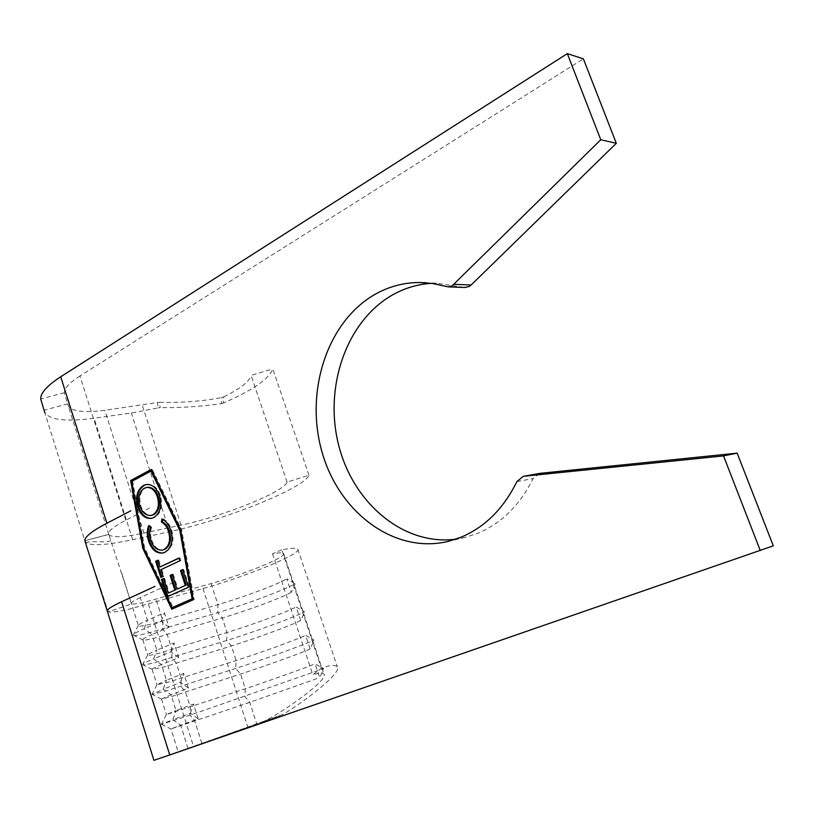 <?xml version="1.0" encoding="UTF-8"?>
<svg xmlns="http://www.w3.org/2000/svg" width="814" height="814" viewBox="0 0 814 814"><rect width="100%" height="100%" fill="white"/><g stroke="black" fill="none" stroke-linecap="round" stroke-linejoin="round"><path stroke-width="0.61" stroke-dasharray="4.07 3.05" d="M173.514 582.417L140.293 597.608L147.446 620.217L164.397 612.749L169.017 627.238L151.974 634.554L144.18 628.744C137.2 631.806 133.588 633.872 133.343 634.92L133.791 635.408C135.531 635.826 140.456 635.032 148.565 633.007L217.623 612.708C246.744 604.069 283.007 590.567 295.228 583.73L286.762 578.856L291.259 592.348L295.228 583.73M169.017 627.238L161.192 621.336L144.18 628.744L147.446 620.217C141.605 622.802 138.563 624.572 138.329 625.518L138.411 625.793C139.286 626.495 143.478 625.935 150.997 624.114L217.979 604.639C243.844 597.059 276.109 585.001 286.762 578.856M291.259 592.348C280.504 598.249 248.168 610.246 222.314 617.989L155.362 637.922C148.586 639.651 144.505 640.343 143.111 640.018L142.847 639.885C142.348 639.183 145.391 637.403 151.974 634.554L156.909 650.132L174.033 642.979L178.683 657.559L161.477 664.57L153.693 658.852C146.418 661.874 142.735 663.776 142.633 664.56L142.928 664.804C144.434 665.069 149.338 664.051 157.651 661.772L226.638 640.496C255.738 631.461 292.175 618.111 304.629 611.843L296.154 607.01L300.681 620.583L304.629 611.843M178.683 657.559L170.869 651.749L153.693 658.852L156.909 650.132C150.834 652.686 147.741 654.324 147.609 655.046L147.68 655.199C148.494 655.677 152.635 654.924 160.114 652.92L227.035 632.498C252.869 624.572 285.287 612.637 296.154 607.01M300.681 620.583C289.723 625.976 257.224 637.84 231.4 645.94L164.52 666.808L152.147 669.383C151.719 668.894 154.833 667.297 161.477 664.57L166.443 680.26L183.73 673.412L188.41 688.095L171.042 694.79L163.258 689.163L152.157 694.423L166.809 690.72L235.714 668.457C264.784 659.035 301.394 645.828 314.092 640.14L305.606 635.337L310.165 649.002L314.092 640.14M188.41 688.095L180.606 682.386L163.258 689.163L166.443 680.26L156.96 684.737L169.292 681.898L236.141 660.541C261.955 652.258 294.536 640.455 305.606 635.337M310.165 649.002C298.982 653.876 266.341 665.608 240.537 674.053L173.728 695.878L161.508 699.073L171.042 694.79L176.038 710.581L193.498 704.059L198.209 718.843L180.667 725.213L172.894 719.678L161.477 724.287L190.069 715.16L323.616 668.62L315.12 663.848L319.709 677.604L323.616 668.62M198.209 718.843L190.415 713.227L172.894 719.678L176.038 710.581L166.371 714.59L245.309 688.756C271.093 680.117 303.826 668.447 315.12 663.848M107.245 610.876L108.262 611.863C111.223 612.555 118.122 611.67 128.958 609.218L202.961 588.563C247.303 576.078 301.953 553.673 297.812 549.206C296.815 547.812 291.483 548.015 281.807 549.816L321.347 668.141C330.016 665.069 335.348 664.651 337.352 666.87C341.849 672.252 308.557 698.9 283.292 714.265L188.024 748.473L773.3 545.828M153.917 760.327L281.013 715.364M281.807 549.816L272.527 553.785C279.192 552.604 282.885 552.513 283.618 553.52C286.945 556.857 245.034 574.084 211.131 583.577L144.098 602.36C137.535 603.825 133.445 604.314 131.817 603.835L108.262 611.863L96.083 574.715M539.407 473.443L533.068 478.591C519.841 505.189 501.373 523.443 477.665 533.353L465.191 537.413L455.667 539.214M188.024 748.473L180.667 725.213L170.93 728.968L249.735 702.36L319.709 677.604M272.527 553.785L312.83 674.816L321.347 668.141M262.118 722.099L265.384 720.644C286.823 709.747 329.09 678.988 323.952 674.216C322.425 672.608 318.712 672.802 312.83 674.816M149.634 507.977L125.763 520.238C115.008 525.844 109.28 530.158 108.588 533.19L108.832 534.584C111.905 537.84 123.616 537.332 143.986 533.058L181.054 525.142C222.629 516.575 284.9 491.544 287.088 482.092L308.944 475.173C304.599 488.044 224.104 520.268 169.556 531.684L132.662 539.662C106.186 545.309 90.446 546.174 85.439 542.266M125.763 520.238L79.945 375.956L583.384 58.842M431.461 283.333L436.406 283.18L464.713 287.484M161.477 724.287L170.95 728.968L178.134 751.821M79.945 375.956C69.658 382.549 64.459 388.146 64.337 392.745L68.305 405.983C72.049 411.518 84.218 412.963 104.803 410.287L157.519 402.503L158.181 407.875L131.339 413.024L94.088 418.223C66.453 421.937 50.03 420.085 44.811 412.647L85.165 541.89M67.827 403.815L44.18 410.185M108.761 534.462L84.829 540.72L108.71 534.371M64.337 392.745L40.7 399.053M140.293 597.608C133.791 600.62 130.83 602.604 131.4 603.561L109.259 535.754M158.181 407.875L160.175 407.651L159.544 402.32L157.519 402.503M221.367 403.602L223.341 403.042L223.789 396.845L221.774 397.537L221.367 403.602C201.852 406.481 181.451 407.834 160.175 407.651M308.944 475.173L272.782 368.864C269.322 378.805 252.839 390.201 223.341 403.042M287.088 482.092L251.088 375.366L272.782 368.864M223.789 396.845C240.517 388.543 249.613 381.39 251.088 375.366M159.544 402.32C181.898 402.859 202.645 401.261 221.774 397.537M85.572 542.643C92.674 540.323 103.978 543.335 111.05 540.638M131.787 481.349L143.773 548.27L172.09 607.661M172.649 608.841L194.19 599.542L181.614 529.761L152.208 469.332L151.404 469.759M152.208 469.332L151.251 469.444M181.614 529.761L180.677 529.924M194.19 599.542L193.254 599.755M172.721 608.994L171.785 609.218M193.06 598.605L180.708 530.138M151.903 470.93L132.672 481.257L144.607 547.863L173.026 607.447M144.607 547.863L143.661 548.036M132.672 481.257L131.715 481.379M182.784 569.8L183.649 569.403L189.347 587.057L188.41 587.26M189.347 587.057L167.043 596.876M163.685 578.642L164.56 578.235L163.624 578.439M164.56 578.235L169.251 592.907M172.354 574.633L173.229 574.226L172.293 574.419M173.229 574.226L177.961 588.97M183.649 569.403L182.712 569.596M179.049 558.211L179.914 557.804L180.82 560.602L160.836 569.729M161.782 569.535L163.929 576.261L162.983 576.454M163.929 576.261L160.836 577.452M157.875 560.48L158.75 560.063L157.804 560.246M158.75 560.063L160.897 566.768M179.914 557.804L178.968 557.987M180.82 560.602L179.874 560.785M149.328 526.18L149.613 525.447L148.667 525.6M149.613 525.447L151.628 527.218L150.682 527.38M151.628 527.218C150.254 531.277 150.285 535.561 151.73 540.048L150.783 540.221M151.73 540.048C154.029 546.621 157.651 549.949 162.607 550.04M162.739 519.383L162.82 518.813L161.874 518.966M162.82 518.813C166.88 520.746 169.8 524.491 171.591 530.036L170.645 530.199M171.591 530.036C173.301 535.103 173.433 539.967 171.988 544.627L171.052 544.8M171.988 544.627L168.946 549.837L164.754 552.36M165.7 552.187L162.973 553.021M146.998 484.391L147.324 484.34C153.236 484.076 157.621 487.83 160.49 495.604C163.065 505.769 161.162 513.034 154.772 517.378L153.826 517.521M154.772 517.378L151.628 518.315M160.49 495.604L159.544 495.736M147.538 487.291L145.248 488.064C140.171 491.748 138.695 497.7 140.822 505.932C143.06 512.128 146.551 515.282 151.272 515.394M145.248 488.064L144.292 488.197M140.822 505.932L139.866 506.064M190.415 713.227L193.498 704.059M180.606 682.386L183.73 673.412M170.869 651.749L174.033 642.979M161.192 621.336L164.397 612.749M201.841 743.355L194.78 721.153L190.069 715.16L190.334 707.193L185.541 692.114L180.891 686.283L181.125 678.235L176.353 663.247L171.774 657.59L171.968 649.47L167.236 634.574L162.708 629.08L162.871 620.879L156.003 599.277M516.9 481.562L533.068 478.591M211.131 583.577L217.979 604.639L217.623 612.708L222.314 617.989L227.035 632.498L226.638 640.496L231.4 645.94L236.141 660.541L235.714 668.457L240.537 674.053L245.309 688.756L244.851 696.591L249.735 702.36L256.756 723.982M202.961 588.563L247.802 727.034M446.001 286.559L463.095 287.169M148.423 604.151L193.478 746.204M132.662 539.662L94.088 418.223M169.556 531.684L131.339 413.024M181.054 525.142L142.236 405.199M143.986 533.058L104.803 410.287M265.384 720.644L283.292 714.265M465.191 537.413L448.412 541.341M283.618 553.52L323.952 674.216M297.812 549.206L337.352 666.87M142.847 639.885L147.68 655.199M152.147 669.383L157.01 684.798M161.508 699.073L166.402 714.6M436.406 283.18L426.536 282.784M121.815 573.392L138.411 625.793M108.832 534.584L68.305 405.983M162.617 553.093L163.563 552.92M151.292 518.386L152.238 518.233M146.378 484.462L147.324 484.34M166.371 714.59L161.406 724.277M161.589 699.094L152.157 694.423M156.96 684.737L151.984 694.342M152.31 669.444L142.928 664.804M147.609 655.046L142.633 664.56M143.111 640.018L133.791 635.408M138.329 625.518L133.343 634.92M262.189 722.069L281.074 715.343"/><path stroke-width="1.22" d="M169.739 754.965L153.917 760.327L107.397 611.365C106.41 609.828 111.152 606.623 121.601 601.75L169.739 754.965L773.3 545.828L737.158 453.144L540.181 473.321L523.3 476.322L516.9 481.562C503.561 508.628 484.93 527.187 460.999 537.22L448.412 541.341C394.444 554.466 339.194 512.566 322.161 452.513C304.619 392.613 326.567 322.141 374.827 294.454C388.573 286.64 403.317 282.651 419.057 282.499L432.56 283.486L448.29 286.894L452.075 285.887L600.773 139.754L616.32 143.305L583.384 58.842L567.327 53.643L600.773 139.754M464.713 287.484L469.108 286.518L471.143 285.002L616.32 143.305M455.667 539.214C403.276 545.991 352.981 502.879 338.624 445.014C323.88 387.24 346.143 321.255 392.541 294.912C404.68 288.085 417.653 284.218 431.461 283.333M44.811 412.647L40.7 399.053C40.466 393.03 47.141 385.602 60.724 376.77L567.327 53.643M164.754 552.36L162.617 553.093C156.247 553.561 151.577 549.552 148.606 541.096C146.835 535.602 146.856 530.443 148.667 525.6L150.682 527.38C149.308 531.44 149.338 535.724 150.783 540.221C153.236 547.12 157.041 550.427 162.22 550.122L164.011 549.521C169.353 545.919 170.838 539.845 168.478 531.288C167.002 526.851 164.642 523.758 161.406 522.008L161.874 518.966C165.934 520.899 168.854 524.643 170.645 530.199C172.365 535.266 172.497 540.14 171.052 544.8L168.478 549.491L164.754 552.36M179.874 560.785L160.836 569.729L162.983 576.454L160.836 577.452L155.667 561.263L157.804 560.246L159.951 566.961L178.968 557.987L179.874 560.785M182.712 569.596L188.41 587.26L167.043 596.876L161.467 579.436L163.624 578.439L168.315 593.121L174.837 590.17L170.116 575.427L172.293 574.419L177.025 589.183L185.287 585.449L180.505 570.614L182.712 569.596M192.135 598.819L172.09 607.661L192.135 598.819L179.792 530.352L150.956 471.041L131.715 481.379L143.661 548.036L172.649 608.841M159.544 495.736C162.118 505.911 160.205 513.176 153.826 517.521L151.292 518.386C145.248 518.874 140.751 515.17 137.81 507.295C135.185 497.181 137.057 489.896 143.427 485.459L146.378 484.462C152.279 484.198 156.675 487.962 159.544 495.736M84.829 540.72L107.245 610.876M85.439 542.266L84.788 540.323M154.914 586.406L121.601 601.75M523.3 476.322L723.534 455.901L760.286 550.559M84.809 540.313C85.267 536.416 92.623 530.718 106.909 523.209L130.83 510.805M130.657 480.535L142.816 548.443L171.785 609.218L193.254 599.755L180.677 529.924L151.251 469.444L130.657 480.535L131.614 480.413L131.787 481.349M723.534 455.901L737.158 453.144M143.773 548.27L142.816 548.443M151.404 469.759L131.614 480.413M180.708 530.138L151.903 470.93L150.956 471.041M180.718 530.199L179.792 530.352M167.918 596.479L162.413 579.232L161.467 579.436M162.413 579.232L163.685 578.642M174.837 590.17L168.315 593.121M175.773 589.967L171.052 575.233L170.116 575.427M171.052 575.233L172.354 574.633M185.287 585.449L177.025 589.183M186.223 585.246L181.451 570.421L180.505 570.614M181.451 570.421L182.784 569.8M161.711 577.045L156.614 561.08L155.667 561.263M156.614 561.08L157.875 560.48M179.049 558.211L159.951 566.961M162.973 553.021C156.837 553.062 152.371 549.033 149.552 540.923L148.606 541.096M149.552 540.923C147.883 535.785 147.812 530.87 149.328 526.18M162.607 550.04L164.011 549.521M164.957 549.348C170.299 545.746 171.785 539.672 169.424 531.125L168.478 531.288M169.424 531.125C167.949 526.689 165.588 523.595 162.352 521.855L161.406 522.008M162.352 521.855L162.739 519.383M151.628 518.315C145.828 518.416 141.534 514.692 138.756 507.153L137.81 507.295M138.756 507.153C136.142 497.039 138.014 489.774 144.373 485.327L143.427 485.459M144.373 485.327L146.998 484.391M151.272 515.394L153.887 514.631C159.015 511.029 160.511 505.097 158.374 496.835C156.044 490.303 152.432 487.118 147.538 487.291L144.292 488.197C139.214 491.88 137.739 497.832 139.866 506.064C142.267 512.606 145.96 515.74 150.926 515.466L152.94 514.774C158.069 511.172 159.564 505.24 157.417 496.967C155.087 490.435 151.475 487.25 146.591 487.413M158.374 496.835L157.417 496.967M153.887 514.631L152.94 514.774M454.12 284.34L471.143 285.002M106.909 523.209L60.724 376.77M524.084 476.21L540.181 473.321M426.536 282.784L419.057 282.499M448.29 286.894L465.364 287.505M162.22 550.122L163.166 549.949M150.926 515.466L151.872 515.323"/></g></svg>

